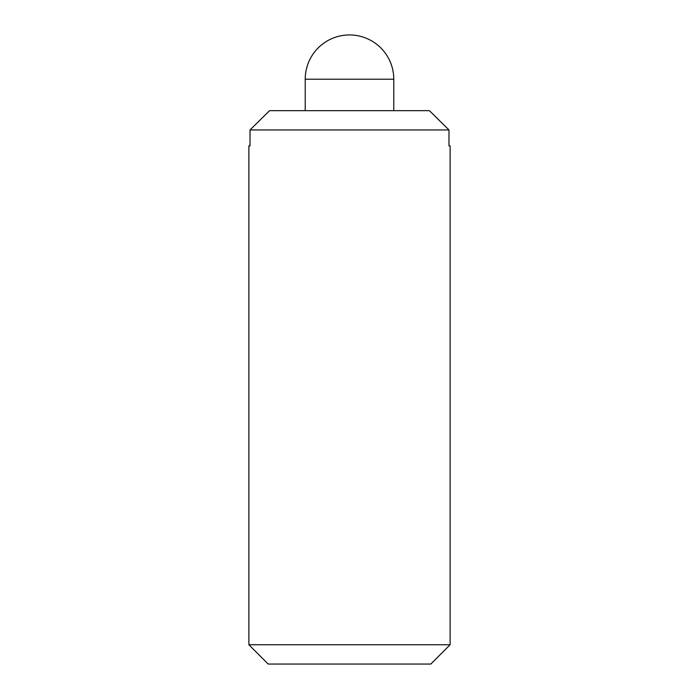 <?xml version="1.0" encoding="UTF-8"?>
<svg xmlns="http://www.w3.org/2000/svg" width="699" height="699" viewBox="0 0 699 699"><rect width="100%" height="100%" fill="white"/><g stroke="black" fill="none" stroke-linecap="round" stroke-linejoin="round"><path stroke-width="1.05" d="M248.888 145.881L250.024 145.881L248.888 145.881L248.888 644.758L268.18 664.05L430.82 664.05L450.112 644.758L450.112 145.881L448.976 145.881L450.112 145.881M393.773 110.66L393.773 79.223A44.273 44.273 0 0 0 349.5 34.95A44.273 44.273 0 0 0 305.227 79.223L305.227 110.66M448.976 145.881L448.976 129.953L429.413 110.66L269.587 110.66L250.024 129.953L250.024 145.881M250.024 129.953L448.976 129.953M248.888 644.758L450.112 644.758M305.227 79.223L393.773 79.223"/></g></svg>
